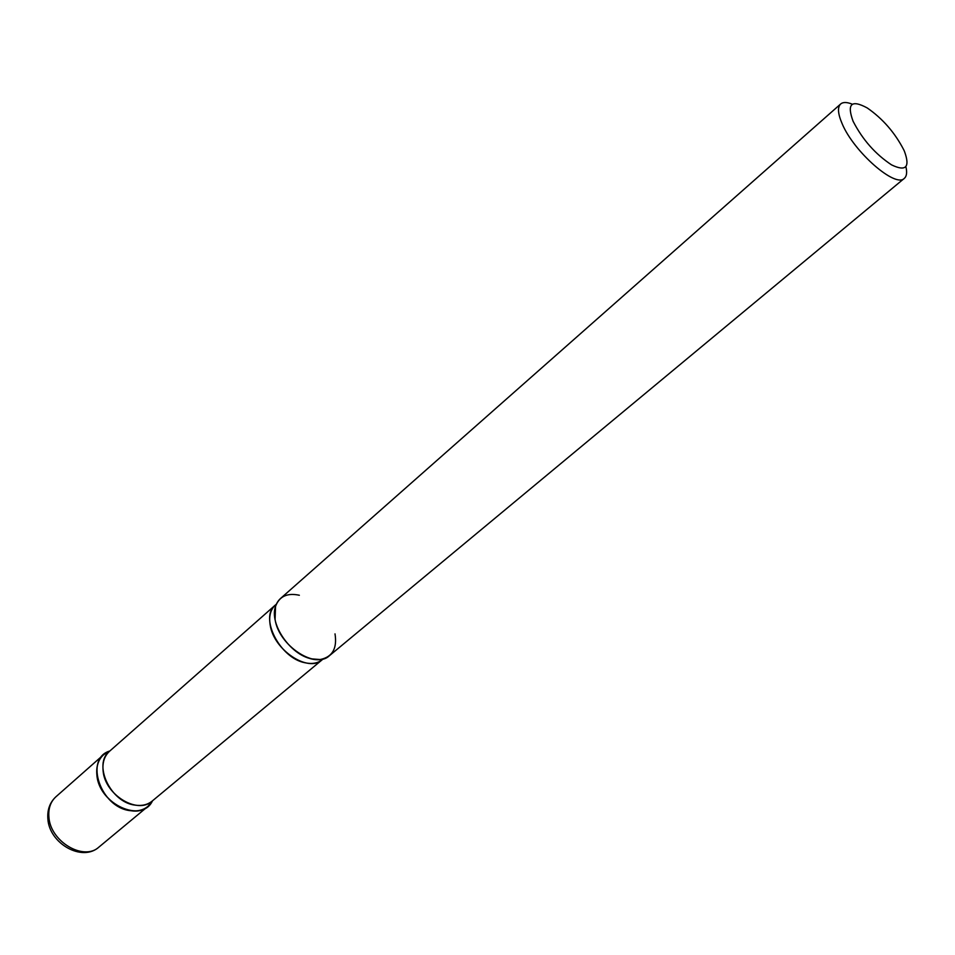 <?xml version="1.0" encoding="UTF-8"?>
<svg xmlns="http://www.w3.org/2000/svg" width="955" height="955" viewBox="0 0 955 955"><rect width="100%" height="100%" fill="white"/><g stroke="black" fill="none" stroke-linecap="round" stroke-linejoin="round"><path stroke-width="1.43" d="M109.837 751C100.287 754.975 95.978 763.021 96.897 775.162C98.747 800.075 132.9 820.703 147.93 806.402L152.502 800.827C147.858 808.646 140.397 811.917 130.131 810.652C100.347 807.441 84.076 758.27 109.837 751L103.629 754.653C98.281 759.583 96.037 766.423 96.897 775.162C98.986 804.265 142.02 823.652 152.502 800.827M852.361 104.226C846.99 102.03 843.098 101.946 840.675 103.976L280.46 598.546C275.362 603.285 273.572 610.233 275.076 619.413C278.765 645.556 315.174 669.574 329.403 655.715L904.337 178.346C906.725 176.257 907.238 172.389 905.901 166.755M840.675 103.976C837.368 107.187 837.857 113.764 842.143 123.708C853.83 151.917 895.635 188.338 904.337 178.346M853.102 121.285C862.568 139.657 875.389 154.185 891.564 164.881C905.925 171.781 910.234 167.316 904.504 151.475L903.8 149.911C894.871 132.65 882.683 118.659 867.236 107.951C851.371 99.368 846.655 103.808 853.102 121.285M320.916 659.368L322.253 659.702L152.203 801.066C147.619 804.767 141.913 806.127 135.097 805.137C110.541 802.427 92.635 764.143 109.55 751.251C104.417 755.99 102.269 762.556 103.116 770.972C104.943 794.93 137.783 814.806 152.203 801.066L322.253 659.702C317.848 663.248 312.13 664.274 305.123 662.782C279.911 658.305 259.032 617.205 275.41 605.004L276.329 604.252L275.41 605.004C270.504 609.565 268.761 616.238 270.181 625.048C273.679 650.104 308.549 673.036 322.253 659.702L311.581 658.866C290.296 654.867 269.071 623.818 275.541 606.365L275.076 619.413C278.251 640.483 303.893 662.722 320.916 659.368C332.567 656.718 337.27 648.218 335.014 633.869M275.541 606.365L275.41 605.004L109.55 751.251L275.41 605.004L275.541 606.365C279.314 596.362 287.252 592.661 299.345 595.252M98.986 847.037C82.154 862.377 49.075 843.42 47.857 818.71C47.225 809.673 49.911 802.355 55.939 796.757C50.555 801.723 48.204 808.503 48.908 817.11C50.317 841.653 83.813 861.398 98.986 847.037L147.93 806.402M55.939 796.757L103.629 754.653"/></g></svg>
